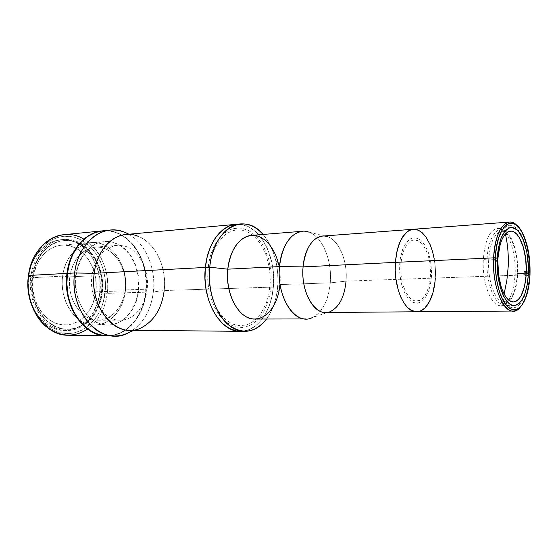 <?xml version="1.0" encoding="UTF-8"?>
<svg xmlns="http://www.w3.org/2000/svg" width="558" height="558" viewBox="0 0 558 558"><rect width="100%" height="100%" fill="white"/><g stroke="black" fill="none" stroke-linecap="round" stroke-linejoin="round"><path stroke-width="0.42" stroke-dasharray="2.79 2.09" d="M128.717 234.241C145.798 243.63 156.149 268.712 153.345 291.946L164.185 290.53L153.345 291.946C156.484 266.529 143.608 239.152 124.002 232.03L137.917 236.208C155.403 242.563 166.995 267.428 164.185 290.53L273.357 287.091C271.446 311.51 257.217 331.745 240.407 331.326C257.217 331.745 271.446 311.51 273.357 287.091L271.886 296.772L269.256 305.812L265.545 313.896L260.865 320.731L255.362 326.046L249.217 329.604L242.639 331.236L239.263 331.292L242.639 331.236L249.217 329.604L255.362 326.046L260.865 320.731L265.545 313.896L269.256 305.812L271.886 296.772L273.357 287.091C276.81 255.271 258.019 221.7 235.985 224.337C258.019 221.7 276.81 255.271 273.357 287.091L273.315 272.102L271.802 262.281L267.401 248.624L263.181 240.7L258.068 234.067L255.229 231.312L249.112 227.085L242.57 224.714L235.846 224.351L242.57 224.714L249.112 227.085L255.229 231.312L258.068 234.067L263.181 240.7L267.401 248.624L271.802 262.281L273.315 272.102L273.357 287.091L277.633 286.958L164.185 290.53C167.972 261.841 148.561 231.835 125.85 234.506M263.034 234.451C274.138 248.191 279.007 265.699 277.633 286.958C278.4 277.884 277.745 268.977 275.659 260.23C273.092 249.817 268.886 241.223 263.034 234.451M275.659 260.23L278.379 263.55C280.011 270.421 280.528 277.431 279.928 284.566L277.633 286.958L279.928 284.566C282.585 259.651 268.161 233.509 251.456 235.385M302.457 231.27C318.702 229.422 332.763 256.833 330.259 282.878L279.928 284.566L330.259 282.878C332.275 260.53 322.44 236.453 308.762 232.093L327.699 236.773C339.306 240.477 347.746 261.549 346.044 281.127L330.259 282.878L346.044 281.127C348.143 258.41 336.223 234.555 322.552 236.076M435.289 278.037L346.044 281.127L435.289 278.037L434.975 281.846L435.289 278.037C437.081 253.611 425.942 227.804 413.276 229.275C425.942 227.804 437.081 253.611 435.289 278.037L435.428 274.166L435.289 278.037L528.335 274.815L435.289 278.037C434.34 296.689 426.305 311.922 416.68 311.783L416.659 311.783M417.447 311.748L416.707 311.783L417.447 311.748M413.297 229.275L414.622 229.268M434.173 258.703L435.156 266.361L435.428 274.166L435.156 266.361L434.173 258.703M400.818 264.52L400.909 273.748L401.718 279.781L403.085 285.431L406.05 292.692L409.858 297.937L412.69 300.085L415.619 301.076L419.951 300.35L422.636 298.439L426.124 293.661L428.718 286.993L430.225 278.993L430.567 273.246L430.065 264.499L428.377 256.234L425.635 249.119L422.05 243.741L417.9 240.582L413.52 239.954L410.667 241.007L406.747 244.732L403.601 250.779L402.074 255.85L400.818 264.52M325.712 312.487C337.102 310.764 343.874 300.309 346.044 281.127M330.782 311.371L312.292 317.593C322.489 312.145 328.481 300.567 330.259 282.878C328.892 302.792 318.43 319.134 306.077 318.939M254.915 319.043C267.61 319.232 278.449 303.622 279.928 284.566M266.529 319.023C271.802 311.789 275.289 302.875 276.984 292.28L277.633 286.958C276.426 299.751 272.729 310.436 266.529 319.023M271.174 286.463L268.698 299.792L263.871 311.434L261.793 314.768L257.022 320.438L251.567 324.568L245.618 326.967L242.521 327.476L236.236 327.058L230.022 324.707L224.142 320.459L221.407 317.669L218.841 314.461L214.356 306.914L210.896 298.132L208.615 288.465L207.625 278.344L208.643 263.25L210.945 253.89L214.411 245.555L218.889 238.587L221.449 235.706L224.176 233.251L230.029 229.729L233.091 228.675L239.333 228.027L242.451 228.417L248.54 230.587L251.456 232.337L256.896 237.052L261.667 243.218L263.746 246.776L268.607 258.905L271.139 272.485L271.174 286.463M107.171 335.839C126.826 336.411 143.748 316.358 146.161 292.162C150.451 260.67 128.556 227.685 102.832 230.831L110.861 231.11L118.436 233.377L125.515 237.485L131.855 243.225L134.673 246.643L139.528 254.399L143.19 263.139L145.554 272.562L146.231 277.431L146.161 292.162L153.345 291.946L146.161 292.162L144.376 301.683L141.251 310.59L136.884 318.562L131.395 325.307L124.971 330.559L117.808 334.096L110.163 335.742L106.243 335.811M209.271 268.572L209.25 283.213L210.833 292.769L215.395 305.77L217.439 309.571L222.161 316.114L224.79 318.806L230.44 322.901L233.404 324.275L239.445 325.621L245.443 325.119L248.352 324.184L253.869 321.038L256.422 318.855L261.025 313.408L266.375 302.952L268.747 294.84L270.337 281.671L269.493 268.217L266.278 255.487L260.907 244.481L256.303 238.552L253.757 236.097L248.261 232.344L242.395 230.266L236.383 229.987L233.39 230.538L227.573 233.035L224.818 234.96L219.747 240.107L215.451 246.81L212.117 254.825L210.868 259.219L209.271 268.572M138.789 290.404L136.208 301.697L133.16 308.483L126.854 316.916L121.679 321.066L115.938 323.828L109.835 325.063L106.718 325.077L100.496 323.898L94.504 321.101L88.987 316.784L84.181 311.085L82.117 307.786L78.769 300.441L76.592 292.378L75.679 283.917L76.083 275.436L77.771 267.282L82.542 256.429L84.656 253.325L89.531 248.08L95.09 244.264L98.048 242.939L101.089 242.005L107.296 241.363L113.462 242.325L119.356 244.816L124.769 248.722L127.231 251.156L131.576 256.854L135.029 263.488L137.484 270.804L138.851 278.561L138.789 290.404M141.697 327.588L128.166 332.903C142.339 325.202 150.73 311.552 153.345 291.946C151.176 309.027 144.292 321.82 132.685 330.301M129.805 330.28C147.124 330.685 162.05 312.522 164.185 290.53M505.395 233.935L504.537 230.377C496.453 225.655 487.978 238.984 487.022 259.435C485.948 279.83 492.847 300.95 501.147 303.929L504.09 294.024L501.147 303.929C509.44 307.207 516.938 292.894 517.691 273.894C518.563 254.936 512.642 234.799 504.537 230.377L505.395 233.935M529.34 274.78C529.786 256.61 526.878 241.781 520.6 230.301L517.364 225.913C525.169 234.06 530.24 255.299 529.34 274.78L528.335 274.815L529.34 274.78C528.628 289.051 525.748 299.639 520.698 306.544L523.557 301.906C526.912 294.847 528.838 285.801 529.34 274.78L530.009 274.529L529.34 274.78M515.118 274.215L524.018 273.894L515.118 274.215C516.394 251.414 507.445 227.287 497.436 228.487C489.61 230.168 484.916 240.449 483.354 259.344C481.91 282.711 491.159 306.572 500.624 305.624C508.924 303.901 513.758 293.431 515.118 274.215M497.206 258.682L483.354 259.344L497.206 258.682M419.393 311.378L421.297 310.625M431.467 276.538L430.274 285.417L427.874 293.103L424.436 298.962L421.695 301.585L417.161 303.315L412.446 302.22L409.412 299.925L405.324 294.317L402.137 286.533L400.665 280.465L399.605 270.672L399.702 264.08L400.449 257.761L402.688 249.342L406.078 242.869L410.276 238.88L413.345 237.764L418.033 238.454L421.039 240.442L425.112 245.464L428.377 252.537L430.574 261.046L431.543 270.309L431.467 276.538M488.675 259.889C487.385 281.169 495.741 302.931 504.327 302.059C511.812 300.49 516.171 290.955 517.405 273.448C518.556 252.641 510.444 230.656 501.419 231.737C494.325 233.265 490.077 242.646 488.675 259.889L495.595 259.561L488.675 259.889M495.525 261.353L495.699 257.782L497.255 257.712L495.699 257.782L493.16 256.561L492.986 260.147L495.525 261.353L497.848 261.249L495.525 261.353L495.699 257.782L493.16 256.561L495.49 256.443L497.283 257.315L495.49 256.443L496.334 248.777L497.778 241.816L500.924 233.279L504.976 227.636L508.003 225.683L509.573 225.272L512.739 225.578L517.364 228.773L521.514 234.911L524.89 243.448L527.261 253.716L528.454 264.924L528.552 272.506L526.327 272.59L526.187 275.945L528.412 275.868L527.143 286.519L524.694 295.684L521.228 302.652L517.001 306.809L513.911 307.821L510.723 307.319L509.133 306.502L506.022 303.754L501.781 297.002L498.385 287.579L496.746 280.2L495.406 268.196L495.316 260.042L492.986 260.147L495.525 261.353M523.962 274.885L526.187 275.945L523.962 274.885M497.129 260.907L495.316 260.042L497.129 260.907M83.846 239.173C100.287 248.477 110.038 271.753 107.255 293.348L105.113 293.117C108.161 268.684 94.63 242.974 74.598 237.359C54.635 231.354 32.315 248.889 28.8 275.84L28.465 275.485L28.332 280.779L28.625 290.746L30.523 300.462L33.926 309.509L36.144 313.659L41.494 320.996L47.842 326.821L54.914 330.929L58.625 332.289L66.214 333.6L73.761 333.014L80.987 330.615L84.398 328.774L90.661 323.905L96.018 317.648L100.294 310.248L103.356 301.976L105.49 288.57L105.211 279.418L103.579 270.456L100.642 261.988L98.717 258.026L94.002 250.842L88.283 244.857L81.74 240.296L74.598 237.359L70.873 236.55L63.312 236.32L55.821 237.973L48.713 241.488L42.275 246.769L39.402 250.012L34.491 257.58L30.899 266.305L28.8 275.84C24.97 302.729 41.634 330.029 62.405 333.182C83.135 336.746 102.337 317.607 105.113 293.117L107.255 293.348C111.628 263.104 89.664 231.535 63.919 234.674M145.722 292.176L107.255 293.348L145.722 292.176L143.936 301.697L142.541 306.244L138.782 314.712L133.829 322.106L127.845 328.132L121.023 332.554L113.588 335.156L106.955 335.839C126.52 336.258 143.315 316.26 145.722 292.176C149.99 260.802 128.263 227.915 102.616 230.852L110.421 231.151L117.996 233.418L125.076 237.52L128.354 240.198L134.241 246.678L139.088 254.427L141.076 258.689L144.097 267.812L145.115 272.583L146.119 282.362L145.722 292.176M31.862 276.705L32.462 276.67C34.903 256.994 48.797 241.698 63.947 240.624C86.518 237.987 105.867 265.748 101.988 292.413L101.389 292.434C105.267 265.782 85.918 238.043 63.34 240.679C48.19 241.754 34.303 257.036 31.862 276.705C27.698 303.259 46.412 330.029 67.002 329.283C84.216 329.673 99.184 312.857 101.389 292.434L101.988 292.413C99.791 312.85 84.823 329.68 67.609 329.29C47.018 330.036 28.305 303.245 32.462 276.67L31.862 276.705M101.988 292.413L100.377 300.504L95.739 311.559L91.31 317.809L85.967 322.894L79.899 326.597L76.648 327.881L69.876 329.22L62.956 328.857L56.142 326.779L49.718 323.012L46.739 320.536L41.411 314.51L37.107 307.242L34.024 299.025L32.992 294.666L31.994 285.682L32.462 276.67L34.366 268.014L37.616 260.077L39.702 256.485L44.661 250.228L50.506 245.401L56.965 242.172L60.348 241.189L67.232 240.512L74.068 241.537L80.589 244.188L86.574 248.324L89.294 250.898L94.093 256.931L97.894 263.948L101.486 275.743L102.365 284.064L101.988 292.413M75.644 275.457L75.532 288.186L78.329 300.455L83.742 311.092L88.548 316.784L94.065 321.101L97.015 322.698L103.153 324.686L106.278 325.077L112.479 324.637L118.429 322.629L121.239 321.066L126.408 316.923L130.837 311.559L135.768 301.711L137.763 294.289L138.656 286.484L137.868 274.669L134.597 263.516L131.137 256.889L126.792 251.191L121.693 246.636L118.917 244.85L113.023 242.36L106.857 241.398L100.649 242.046L97.608 242.974L91.798 246.022L86.553 250.57L84.216 253.36L80.233 259.847L77.332 267.31L75.644 275.457M68.076 335.225C87.745 335.79 104.785 316.567 107.255 293.348C105.141 308.999 98.578 320.92 87.557 329.094M147.138 289.19C145.422 306.321 133.683 320.348 120.186 320.159C103.69 320.955 88.638 298.244 91.882 275.778L69.82 276.887C66.555 298.809 81.58 320.962 98.11 320.187C111.628 320.376 123.416 306.67 125.159 289.923L147.138 289.19L125.159 289.923C123.116 308.504 108.936 322.719 93.96 319.79C78.95 317.16 67.148 296.807 69.82 276.887L62.649 276.126C59.587 298.732 73.098 321.778 90.138 324.637C107.143 327.846 123.102 311.734 125.397 290.837L125.159 289.923L125.397 290.837C123.43 309.788 110.01 325.349 94.581 325.063C75.923 325.851 58.932 300.874 62.649 276.126L33.096 277.647C29.351 301.564 46.265 325.691 64.923 324.944C80.359 325.223 93.828 310.157 95.83 291.799L125.397 290.837L95.83 291.799L93.214 302.589L90.145 309.062L86.12 314.691L81.28 319.253L78.601 321.08L72.847 323.71L66.73 324.882L60.48 324.533L54.349 322.629L51.399 321.115L45.895 317L41.111 311.573L37.253 305.045L34.491 297.679L32.957 289.776L32.72 281.671L33.787 273.706L37.707 262.769L39.576 259.54L44.033 253.911L49.278 249.552L55.096 246.629L61.234 245.213L64.351 245.088L70.524 245.98L76.425 248.338L84.307 254.357L88.659 259.784L92.112 266.103L95.376 276.747L96.171 284.259L95.83 291.799C99.345 267.805 81.9 242.89 61.631 245.178C47.869 246.092 35.287 259.909 33.096 277.647L62.649 276.126C64.826 257.768 77.416 243.511 91.177 242.611C111.447 240.31 128.87 266.075 125.397 290.837C127.922 269.988 116.587 248.094 100.063 243.462C83.595 238.51 65.46 253.465 62.649 276.126L69.82 276.887C72.268 256.924 88.143 243.609 102.707 247.912C117.313 251.93 127.412 271.376 125.159 289.923C128.228 268 112.883 245.234 95.097 247.18C81.517 249.307 73.091 259.205 69.82 276.887L91.882 275.778C95.132 257.663 103.544 247.529 117.103 245.381C134.855 243.434 150.179 266.759 147.138 289.19M28.458 276.608L30.864 276.475C33.375 256.303 47.611 240.631 63.145 239.508C86.35 236.773 106.215 265.266 102.24 292.622L99.826 292.699C103.809 265.413 83.937 237.004 60.738 239.731C45.212 240.861 30.969 256.485 28.458 276.608C24.182 303.782 43.378 331.18 64.484 330.441C82.179 330.866 97.573 313.617 99.826 292.699L102.24 292.622C99.987 313.596 84.6 330.894 66.904 330.469C45.791 331.208 26.589 303.733 30.864 276.475L28.458 276.608L27.977 285.836L29.002 295.029L31.478 303.796L35.294 311.769L37.651 315.347L43.133 321.513L49.418 326.172L56.253 329.164L59.783 330.008L66.89 330.364L73.837 328.99L77.171 327.672L83.4 323.877L86.246 321.436L91.275 315.612L96.883 304.926L99.826 292.699L99.924 279.893L97.162 267.484L91.735 256.429L86.818 250.256L84.028 247.626L81.043 245.325L74.605 241.83L67.72 239.933L64.184 239.619L57.118 240.303L53.645 241.307L50.262 242.744L43.908 246.873L41.006 249.538L35.9 255.941L31.925 263.564L30.418 267.742L28.458 276.608M276.984 292.28L279.418 288.751M520.6 230.301L521.5 231.165M514.211 305.463L500.624 305.624M510.989 227.524L497.436 228.487M523.557 301.906L524.387 300.971M504.327 302.059L513.374 301.927M510.417 231.124L501.419 231.737M63.34 240.679L63.947 240.624M67.002 329.283L67.609 329.29M120.186 320.159L98.11 320.187M94.581 325.063L64.923 324.944M60.738 239.731L63.145 239.508M64.484 330.441L66.904 330.469M91.177 242.611L61.631 245.178M117.103 245.381L95.097 247.18"/><path stroke-width="0.84" d="M308.762 232.093C295.642 226.96 281.316 242.835 279.495 266.584L227.797 269.172L279.495 266.584C282.348 245.255 290 233.488 302.457 231.27L251.456 235.385C238.664 237.575 230.775 248.84 227.797 269.172L209.766 267.205L205.365 267.442L206.097 262.107L207.171 256.945L210.31 247.361L214.635 239.089L217.181 235.546L219.936 232.449L225.976 227.685L229.192 226.053L235.846 224.351L229.192 226.053L222.879 229.819L217.181 235.546L214.635 239.089L210.31 247.361L208.58 252.014L207.171 256.945L205.365 267.442C207.604 243.539 221.205 225.299 235.985 224.337C221.205 225.299 207.604 243.539 205.365 267.442L209.766 267.205C211.998 243.204 225.571 224.895 240.324 223.932C248.694 223.381 256.262 226.89 263.034 234.451C244.746 211.447 213.051 228.02 209.766 267.205L227.797 269.172C229.617 250.312 240.093 236.034 251.672 235.364C263.271 234.618 274.348 246.762 278.379 263.55M435.289 278.037C434.34 296.689 426.305 311.922 416.68 311.783C404.773 312.773 393.348 287.356 395.357 262.379L395.224 270.728L395.922 279.063L398.447 290.788L401.007 297.595L404.125 303.28L407.682 307.618L411.518 310.457L416.707 311.783L411.518 310.457L407.682 307.618L404.125 303.28L401.007 297.595L398.447 290.788L395.922 279.063L395.224 270.728L395.357 262.379L303.085 266.877L395.357 262.379C397.47 242.221 403.441 231.186 413.276 229.275L322.552 236.076C311.957 237.966 305.47 248.233 303.085 266.877L279.495 266.584L303.085 266.877C304.577 246.294 316.574 232.386 327.699 236.773M421.297 310.625L424.896 307.995L429.541 301.515L432.98 292.545L434.975 281.846L432.98 292.545L429.541 301.515L424.896 307.995L421.297 310.625L417.447 311.748L419.393 311.378M509.398 222.063C512.146 221.896 514.797 223.179 517.364 225.913C507.438 214.223 494.709 229.743 493.649 257.587C495.392 235.825 500.645 223.981 509.398 222.063L413.276 229.275C403.441 231.186 397.47 242.221 395.357 262.379L397.08 250.619L399.165 243.762L401.9 238.015L406.928 231.954L410.702 229.812L413.297 229.275M414.622 229.268L416.589 229.589L420.453 231.382L425.796 236.759L430.232 244.871L432.52 251.456L434.173 258.703L432.52 251.456L430.232 244.871L425.796 236.759L422.308 232.839L418.542 230.301L416.589 229.589L412.648 229.338L408.784 230.691L405.15 233.607L400.463 240.735L397.08 250.619L395.357 262.379L495.33 257.775C496.439 227.022 511.77 213.296 521.5 231.165C527.61 242.353 530.449 256.806 530.009 274.529L528.831 286.149L526.327 296.242L522.693 303.971L519.756 307.465L516.541 309.432L514.86 309.809L513.151 309.774L509.712 308.435L506.364 305.435L501.823 298.028L499.298 291.409L496.543 279.607L495.281 266.557L495.623 253.506L497.541 241.691L499.598 235.064L503.609 227.622L506.741 224.595L508.387 223.702L511.777 223.172L513.486 223.528L516.841 225.46L521.5 231.158L524.199 236.585L527.415 246.636L528.9 254.253L529.807 262.288L530.009 274.529C529.521 285.278 527.652 294.094 524.387 300.971C518.626 311.587 512.167 312.487 505.004 303.671C498.566 294.589 494.472 275.499 495.33 257.775L395.357 262.379C393.348 287.356 404.773 312.773 416.68 311.783L513.074 311.036C502.486 312.11 492.037 284.594 493.649 257.587C491.403 293.159 509.349 323.305 520.698 306.544C518.368 309.481 515.822 310.98 513.074 311.036M346.044 281.127C344.53 296.619 339.438 306.698 330.782 311.371C316.811 318.834 300.316 293.647 303.085 266.877C300.776 289.951 312.864 313.401 325.712 312.487L416.659 311.783M279.928 284.566L279.418 288.751C276.412 308.707 263.118 322.587 249.566 318.193C235.999 314.077 225.53 291.241 227.797 269.172C224.874 294.408 239.375 319.971 254.915 319.043L306.077 318.939C290.962 319.922 276.719 293.076 279.495 266.584C276.14 297.512 295.824 326.367 312.292 317.593M209.766 267.205C207.457 289.665 215.318 313.68 228.048 324.512C242.242 334.884 255.069 333.049 266.529 319.023C260.405 327.114 253.151 331.229 244.76 331.368C224.728 332.38 205.895 299.653 209.766 267.205M205.365 267.442L204.988 278.393L206.055 289.316L208.525 299.744L212.27 309.209L217.118 317.328L222.844 323.773L229.185 328.32L235.874 330.824L239.263 331.292L235.874 330.824L229.185 328.32L222.844 323.773L217.118 317.328L212.27 309.209L208.525 299.744L206.055 289.316L204.988 278.393L205.365 267.442C201.487 299.744 220.333 332.331 240.407 331.326C220.333 332.331 201.487 299.744 205.365 267.442L94.218 273.315L205.365 267.442M235.978 224.337L125.85 234.506C110.617 235.567 96.632 252.014 94.218 273.315C97.169 245.729 119.335 228.278 137.917 236.208M124.002 232.03C103.167 223.144 78.029 242.325 74.639 272.974L94.218 273.315L74.639 272.974C77.381 249.503 93.04 231.41 110.038 230.119C116.545 229.54 122.774 230.914 128.717 234.241M132.685 330.301C127.036 334.116 120.947 336 114.411 335.958L107.171 335.839C84 336.62 62.712 304.884 67.406 273.364L69.576 263.048L71.25 258.201L73.286 253.618L78.357 245.464L81.335 241.963L87.983 236.292L95.334 232.54L102.846 230.831C85.82 232.128 70.162 250.082 67.406 273.364L74.639 272.974L67.406 273.364L66.89 284.113L68.048 294.826L69.248 300.023L70.831 305.038L75.107 314.307L80.659 322.245L87.25 328.536L94.574 332.959L102.316 335.372L106.243 335.811M114.411 335.958C91.254 336.746 69.952 304.745 74.639 272.974C68.564 312.654 102.323 347.529 128.166 332.903M164.185 290.53C161.834 308.344 154.336 320.697 141.697 327.588C118.645 340.624 88.889 308.993 94.218 273.315C90.089 302.094 109.11 331.11 129.805 330.28L240.365 331.326M508.199 266.675C508.687 255.39 507.752 244.481 505.395 233.935C507.752 244.481 508.687 255.39 508.199 266.675L506.859 280.388L504.09 294.024L506.859 280.388L508.199 266.675M528.384 273.741C527.073 293.152 522.351 303.726 514.211 305.463C504.92 306.419 495.811 282.299 497.206 258.682C498.713 239.591 503.309 229.205 510.989 227.524C520.802 226.339 529.612 250.723 528.384 273.741L524.018 273.894L528.384 273.741L528.405 266.389L526.773 251.951L523.132 239.528L519.352 232.637L516.492 229.554L511.937 227.531L508.889 228.041L504.606 231.605L501.014 238.308L498.461 247.606L497.471 254.853L497.164 266.55L498.294 278.24L500.749 288.821L503.009 294.764L505.653 299.541L510.082 304.159L511.616 304.961L514.699 305.435L516.213 305.114L519.114 303.371L521.758 300.253L525.05 293.313L527.31 284.224L528.384 273.741M524.053 273.211L523.962 274.885L526.194 274.808C524.75 291.492 520.488 300.532 513.402 301.927C505.199 302.722 497.087 282.222 497.848 261.249L497.129 260.907L497.848 261.249L498.587 275.031L501.363 287.489L503.386 292.615L505.729 296.73L508.289 299.709L510.982 301.453L513.702 301.913L516.345 301.097L518.821 299.06L521.046 295.886L524.471 286.686L526.194 274.808L523.962 274.885L524.053 273.211L517.405 273.448L524.053 273.211L524.108 271.516L526.34 271.432L524.108 271.516L524.053 273.211M498.015 257.67C499.626 241.328 503.776 232.477 510.472 231.124C519.114 230.105 527.01 250.933 526.34 271.432L528.426 272.45L526.34 271.432L525.657 258.473L523.139 246.559L519.107 237.296L516.666 234.081L514.058 231.995L511.365 231.131L508.68 231.535L506.106 233.216L503.735 236.132L501.663 240.198L499.975 245.276L498.015 257.67L497.255 257.712L498.015 257.67L497.283 257.315L498.015 257.67M528.273 275.805L526.194 274.808L528.273 275.805M526.327 272.59L524.108 271.516L526.327 272.59M102.393 230.873L94.895 232.588L87.543 236.334L80.889 242.005L77.918 245.499L72.847 253.653L70.81 258.228L69.136 263.083L66.967 273.385C62.273 304.891 83.554 336.614 106.731 335.832L97.971 334.416L90.396 330.985L83.4 325.607L77.297 318.465L72.352 309.823L70.392 305.045L67.609 294.84L66.451 284.134L66.967 273.385L28.465 275.485L66.967 273.385C69.722 250.124 85.381 232.17 102.393 230.873L63.919 234.674C46.893 235.992 31.248 253.227 28.465 275.485C32.197 243.169 62.308 225.362 83.846 239.173M87.557 329.094C73.621 337.967 59.622 336.983 45.582 326.144C32.936 315.186 25.863 294.666 28.465 275.485C23.729 305.603 44.877 335.937 68.076 335.225L106.697 335.832M235.985 224.337L240.324 223.932M240.407 331.326L244.76 331.368M102.832 230.831L110.038 230.119"/></g></svg>
